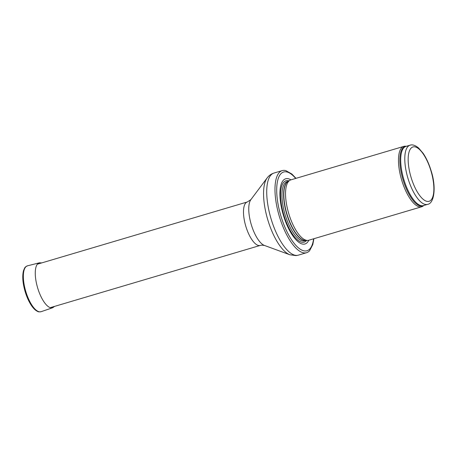 <?xml version="1.0" encoding="UTF-8"?>
<svg xmlns="http://www.w3.org/2000/svg" width="457" height="457" viewBox="0 0 457 457"><rect width="100%" height="100%" fill="white"/><g stroke="black" fill="none" stroke-linecap="round" stroke-linejoin="round"><path stroke-width="0.69" d="M406.313 146.303L405.502 146.229A31.482 11.614 73.5 0 0 403.799 146.389A31.482 11.614 73.5 0 0 401.297 178.801A31.482 11.614 73.5 0 0 420.874 206.918A31.482 11.614 73.5 0 0 421.691 206.764A31.482 11.614 73.5 0 0 423.205 205.97L423.85 205.467M403.799 146.389L290.869 179.864A31.482 11.614 73.5 0 0 289.738 180.389A31.482 11.614 73.5 0 0 288.681 213.35A31.482 11.614 73.5 0 0 307.527 240.416A31.482 11.614 73.5 0 0 307.949 240.393A31.482 11.614 73.5 0 0 308.766 240.233L421.691 206.764M290.92 179.847A34.001 12.545 73.5 0 0 281.421 207.444A34.001 12.545 73.5 0 0 304.111 244.152A34.001 12.545 73.5 0 0 308.818 240.222M296.005 178.344L291.874 174.037L285.853 170.621A42.821 15.795 73.5 0 0 282.232 170.604A42.821 15.795 73.5 0 0 278.833 214.676A42.821 15.795 73.5 0 0 305.459 252.927A42.821 15.795 73.5 0 0 306.573 252.71A42.821 15.795 73.5 0 0 309.6 250.722L312.777 244.598L313.902 238.714M426.741 204.525A30.853 11.385 73.5 0 0 427.546 204.37C434.179 203.605 436.521 187.239 431.14 170.849C429.083 164.074 426.45 158.276 423.245 153.461L418.715 148.097C415.282 145.275 412.38 144.309 410.009 145.206A30.853 11.385 73.5 0 0 407.558 176.968A30.853 11.385 73.5 0 0 426.741 204.525M428.34 201.434A28.334 10.454 -106.5 0 1 408.204 161.355A28.334 10.454 -106.5 0 1 426.518 159.579A28.334 10.454 -106.5 0 1 428.34 201.434M410.009 145.206L405.913 146.423A30.853 11.385 73.5 0 0 403.462 178.179A30.853 11.385 73.5 0 0 422.651 205.741A30.853 11.385 73.5 0 0 423.45 205.587L427.546 204.37M406.227 146.326A31.007 11.436 73.5 0 0 402.234 176.939A31.007 11.436 73.5 0 0 421.92 206.113A31.007 11.436 73.5 0 0 423.765 205.49M289.738 180.389L287.944 181.538A30.887 11.396 73.5 0 0 286.91 213.876A30.887 11.396 73.5 0 0 305.402 240.428L307.527 240.416M288.213 181.366A30.853 11.385 73.5 0 0 286.636 213.75A30.853 11.385 73.5 0 0 305.573 240.445A30.853 11.385 73.5 0 0 305.722 240.428M288.373 181.263L287.196 181.612A30.853 11.385 73.5 0 0 284.745 213.368A30.853 11.385 73.5 0 0 303.934 240.93A30.853 11.385 73.5 0 0 304.733 240.776L305.91 240.428M288.984 180.869A32.001 11.808 73.5 0 0 282.472 209.957A32.001 11.808 73.5 0 0 303.339 242.301A32.001 11.808 73.5 0 0 306.636 240.422M295.702 178.43A41.056 15.144 73.5 0 0 277.49 200.623A41.056 15.144 73.5 0 0 305.927 250.95A41.056 15.144 73.5 0 0 313.593 238.805M297.204 255.372A42.821 15.795 73.5 0 0 298.312 255.155L295.982 255.612L289.909 254.778A41.547 15.327 73.5 0 1 267.711 219.566A41.547 15.327 73.5 0 1 267.134 177.95C268.836 175.608 271.121 173.974 273.977 173.049A42.821 15.795 73.5 0 0 270.573 217.126A42.821 15.795 73.5 0 0 297.204 255.372M264.472 245.455L261.661 245.152L260.216 245.432A22.667 8.363 73.5 0 1 259.627 245.546A22.667 8.363 73.5 0 1 245.529 225.301A22.667 8.363 73.5 0 1 247.328 201.965L250.887 199.629A24.781 9.146 73.5 0 0 251.23 224.45A24.781 9.146 73.5 0 0 264.472 245.455L289.909 254.778M39.845 262.741A23.427 8.643 73.5 0 0 39.359 262.821A23.427 8.643 73.5 0 0 37.605 287.773A23.427 8.643 73.5 0 0 52.675 307.738L54.646 306.367M41.758 262.901L39.359 262.821L27.529 265.808A23.93 8.826 73.5 0 0 25.735 291.292A23.93 8.826 73.5 0 0 41.124 311.685L52.675 307.738M282.232 170.604L273.977 173.049M306.573 252.71L298.312 255.155M250.887 199.629L267.134 177.95M247.328 201.965L37.503 264.163M260.216 245.432L50.384 307.63M27.529 265.808C24.701 267.328 25.169 266.677 23.461 270.83C22.176 276.142 22.69 282.917 25.004 291.16C26.649 296.747 28.78 301.506 31.39 305.442C33.475 308.555 35.6 310.571 37.76 311.497C38.131 311.88 39.256 311.942 41.124 311.685"/></g></svg>
